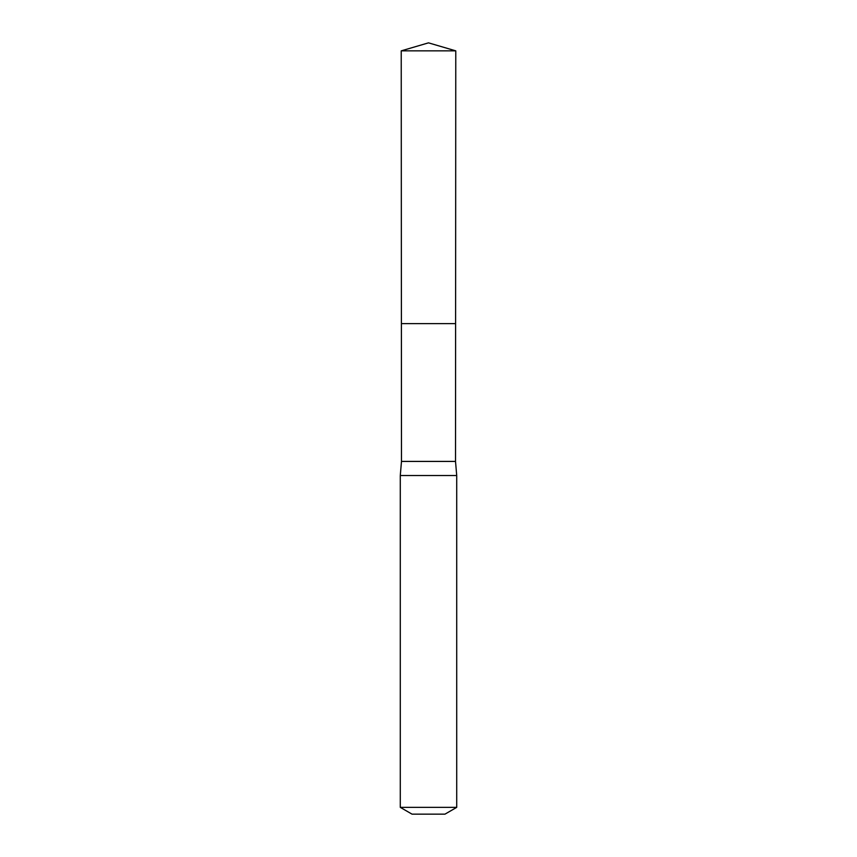 <?xml version="1.0" encoding="UTF-8"?>
<svg xmlns="http://www.w3.org/2000/svg" width="857" height="857" viewBox="0 0 857 857"><rect width="100%" height="100%" fill="white"/><g stroke="black" fill="none" stroke-linecap="round" stroke-linejoin="round"><path stroke-width="1.29" d="M401.226 50.852L401.397 323.625L455.603 323.625L455.517 461.42L401.483 461.42L401.397 323.625L455.603 323.625L455.774 50.852L401.226 50.852L428.5 42.85L455.774 50.852M401.483 461.42L400.283 475.528L456.717 475.528L455.517 461.42M456.717 807.358L400.283 807.358L412.035 814.15L444.965 814.15L456.717 807.358L456.717 475.528M428.5 323.625L455.603 323.625L455.774 50.852L428.5 42.85M400.283 807.358L400.283 475.528"/></g></svg>
